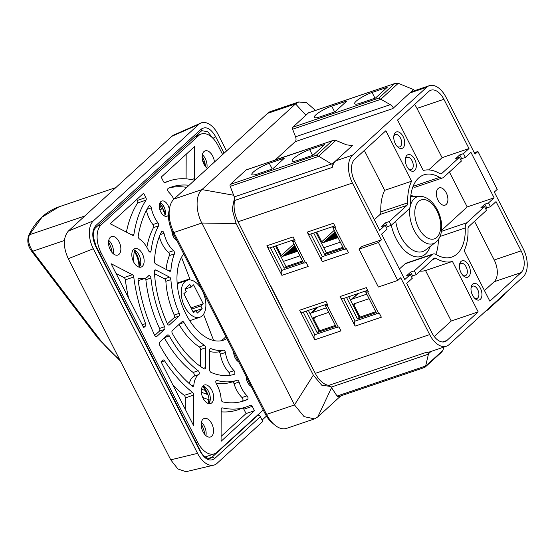 <?xml version="1.0" encoding="UTF-8"?>
<svg xmlns="http://www.w3.org/2000/svg" width="555" height="555" viewBox="0 0 555 555"><rect width="100%" height="100%" fill="white"/><g stroke="black" fill="none" stroke-linecap="round" stroke-linejoin="round"><path stroke-width="0.83" d="M160.534 204.608A102.023 58.663 71.3 0 0 159.431 204.594M95.744 246.503A2.171 0.437 -27 0 0 95.994 246.087L93.337 236.943L93.254 234.938C93.15 233.981 93.497 229.943 95.592 227.765A2.171 1.72 47.5 0 0 95.814 225.594C91.797 230.519 91.776 237.484 95.744 246.503L200.001 451.125C204.844 459.367 209.693 461.871 214.556 458.638L260.385 416.687L262.799 421.432L216.97 463.39A21.707 12.481 -108.7 0 1 214.285 465L185.946 471.708L177.905 468.982L170.739 459.838L197.566 453.366L93.295 248.73L68.258 258.706L170.739 459.838M68.258 258.706C62.992 246.774 63.027 237.554 68.355 231.053L171.856 136.294L173.41 135.177L201.389 122.835A21.707 12.481 -108.7 0 1 218.108 134.463L226.523 150.974M214.285 465A21.707 12.481 -108.7 0 1 197.566 453.366M93.295 248.73A21.707 12.481 -108.7 0 1 93.393 220.855L198.704 124.445L171.856 136.294M68.355 231.053L93.393 220.855M198.704 124.445A21.707 12.481 -108.7 0 1 201.389 122.835M262.106 420.073L266.462 416.09M95.814 225.594L201.118 129.19C205.981 125.957 210.831 128.462 215.673 136.703L224.081 153.208M257.041 415.584A270.257 214.355 -132.5 0 0 257.749 415.355A2.171 1.72 -132.5 0 1 260.385 416.687M208.25 458.451L211.92 457.313L209.956 458.409M201.937 130.696L207.806 131.799L212.863 138.223M186.175 154.255L186.091 178.849M128.538 297.931A119.387 68.647 -108.7 0 1 125.354 279.845A2.171 1.249 71.3 0 0 124.015 277.569L116.078 273.469M126.408 232.122A119.387 68.647 -108.7 0 1 137.605 202.998A2.171 1.249 71.3 0 0 137.453 200.397L136.918 199.349M242.847 408.112A2.171 1.249 -108.7 0 1 243.846 409.202L246.066 413.558L221.091 436.424M221.174 411.831A119.387 68.647 71.3 0 0 237.748 409.84L246.156 406.988A119.387 68.647 71.3 0 0 250.506 405.219A2.171 1.249 -108.7 0 1 250.582 405.192A2.171 1.249 -108.7 0 1 252.254 406.35L254.474 410.707L221.07 441.294L221.181 409.229A2.171 1.249 -108.7 0 1 221.861 407.883A2.171 1.249 -108.7 0 1 222.291 407.869A119.387 68.647 71.3 0 0 246.156 406.988M229.777 375.326A2.171 1.249 71.3 0 0 228.958 372.384A21.707 12.481 -108.7 0 1 220.363 354.208A2.171 1.249 71.3 0 0 218.448 351.919A58.608 33.702 -108.7 0 1 209.7 351.523M146.416 210.38A21.707 12.481 71.3 0 0 152.937 224.56A2.171 1.249 -108.7 0 1 153.471 227.599A91.173 52.427 71.3 0 0 146.839 247.273M167.43 323.829L174.152 317.682A2.171 1.249 71.3 0 0 174.242 315.067A58.608 33.702 -108.7 0 1 165.876 281.323A2.171 1.249 71.3 0 0 164.516 278.818L154.54 273.671M179.043 324.446A58.608 33.702 71.3 0 0 199.3 346.924A2.171 1.249 -108.7 0 1 200.542 349.532L200.487 366.446M241.515 401.584A112.88 64.907 71.3 0 0 242.348 401.223A2.171 1.249 71.3 0 0 242.951 399.614A2.171 1.249 71.3 0 0 242.015 397.526A21.707 12.481 -108.7 0 1 234.037 383.72A2.171 1.249 71.3 0 0 232.129 381.944A91.173 52.427 -108.7 0 1 232.052 381.972A91.173 52.427 -108.7 0 1 216.034 383.082M189.297 383.623A21.707 12.481 -108.7 0 1 193.764 376.262A2.171 1.249 71.3 0 0 194.222 374.458A2.171 1.249 71.3 0 0 193.126 372.46A91.173 52.427 -108.7 0 1 164.37 337.877M159.354 236.617A21.707 12.481 71.3 0 0 168.477 252.372A2.171 1.249 -108.7 0 1 169.372 255.591A58.608 33.702 71.3 0 0 166.112 269.411M145.375 278.235A2.171 1.249 -108.7 0 1 145.882 279.741A91.173 52.427 71.3 0 0 159.549 328.428A2.171 1.249 -108.7 0 1 159.486 331.106L154.734 335.456A112.88 64.907 -108.7 0 1 138.07 279.921A2.171 1.249 -108.7 0 1 138.715 278.138A2.171 1.249 -108.7 0 1 139.284 278.159A21.707 12.481 71.3 0 0 144.945 278.402A21.707 12.481 71.3 0 0 148.518 275.849A2.171 1.249 -108.7 0 1 148.879 275.592A2.171 1.249 -108.7 0 1 150.925 278.027A91.173 52.427 71.3 0 0 164.592 326.722A2.171 1.249 -108.7 0 1 164.53 329.392L156.718 336.545A2.171 1.249 -108.7 0 1 156.448 336.705A2.171 1.249 -108.7 0 1 154.734 335.449M138.146 280.469A21.707 12.481 71.3 0 0 139.902 280.108L144.945 278.402M186.73 187.403A112.88 64.907 71.3 0 0 169.115 187.958M172.827 384.851A119.387 68.647 71.3 0 0 184.232 395.403A2.171 1.249 -108.7 0 1 185.328 397.907L185.294 409.312M165.168 182.609A2.171 1.249 -108.7 0 1 165.092 182.644A2.171 1.249 -108.7 0 1 163.42 181.478L161.2 177.121L194.604 146.541L194.493 178.599A2.171 1.249 -108.7 0 1 193.813 179.945A2.171 1.249 -108.7 0 1 193.383 179.966A119.387 68.647 71.3 0 0 169.518 180.84A119.387 68.647 71.3 0 0 165.168 182.609L165.008 182.664M143.676 327.644L145.417 326.049A2.171 1.249 71.3 0 0 145.583 323.614A119.387 68.647 -108.7 0 1 133.762 277A2.171 1.249 71.3 0 0 132.423 274.718L111.104 263.708L143.676 327.644M110.237 223.769L132.562 235.299A2.171 1.249 71.3 0 0 133.262 235.382A2.171 1.249 71.3 0 0 133.915 234.411A119.387 68.647 -108.7 0 1 146.014 200.147A2.171 1.249 71.3 0 0 145.868 197.545L143.648 193.189L110.237 223.769M246.066 413.558L254.474 410.707M209.637 369.713A2.171 1.249 71.3 0 0 211.094 372.44A84.658 48.68 71.3 0 0 234.21 374.354A2.171 1.249 71.3 0 0 234.231 374.348A2.171 1.249 71.3 0 0 234.897 372.807A2.171 1.249 71.3 0 0 234.002 370.678A21.707 12.481 -108.7 0 1 225.406 352.494A2.171 1.249 71.3 0 0 223.499 350.205A58.608 33.702 -108.7 0 1 210.962 348.63A2.171 1.249 71.3 0 0 210.38 348.602A2.171 1.249 71.3 0 0 209.707 349.948L209.637 369.713M138.223 235.93A112.88 64.907 -108.7 0 1 148.851 206.106A2.171 1.249 -108.7 0 1 149.288 205.738A2.171 1.249 -108.7 0 1 151.293 207.868A21.707 12.481 71.3 0 0 157.988 222.853A2.171 1.249 -108.7 0 1 158.522 225.892A91.173 52.427 71.3 0 0 151.022 251.075A2.171 1.249 -108.7 0 1 150.363 252.109A2.171 1.249 -108.7 0 1 148.608 250.763A21.707 12.481 71.3 0 0 139.416 238.934A2.171 1.249 -108.7 0 1 138.223 235.93M155.795 270.007A2.171 1.249 71.3 0 0 155.095 269.917A2.171 1.249 71.3 0 0 154.422 271.395A84.658 48.68 71.3 0 0 167.416 323.794A2.171 1.249 71.3 0 0 169.143 325.084A2.171 1.249 71.3 0 0 169.414 324.925L179.196 315.968A2.171 1.249 71.3 0 0 179.286 313.353A58.608 33.702 -108.7 0 1 170.919 279.609A2.171 1.249 71.3 0 0 169.559 277.111L155.795 270.007L154.588 270.417M183.941 322.49A58.608 33.702 71.3 0 0 204.344 345.21A2.171 1.249 -108.7 0 1 205.586 347.818L205.517 367.59A2.171 1.249 -108.7 0 1 204.844 368.936A2.171 1.249 -108.7 0 1 204.053 368.804A84.658 48.68 -108.7 0 1 172.369 333.52A2.171 1.249 -108.7 0 1 172.314 330.607L182.089 321.65A2.171 1.249 -108.7 0 1 182.359 321.491A2.171 1.249 -108.7 0 1 183.941 322.49L179.556 323.974M110.348 237.29A9.768 5.619 -108.7 0 1 111.555 236.562A9.768 5.619 -108.7 0 1 120.012 244.013A9.768 5.619 -108.7 0 1 117.826 255.064A9.768 5.619 -108.7 0 1 109.8 248.751A9.768 5.619 -108.7 0 1 110.348 237.29M108.738 240.426A9.768 5.619 -108.7 0 1 108.801 240.475A9.768 5.619 -108.7 0 1 113.262 253.635A9.768 5.619 -108.7 0 1 113.241 253.718M207.417 168.463A9.768 5.619 -108.7 0 1 202.436 159.909A9.768 5.619 -108.7 0 1 203.956 151.591A9.768 5.619 -108.7 0 1 205.163 150.863A9.768 5.619 -108.7 0 1 214.424 162.053M202.346 154.72A9.768 5.619 -108.7 0 1 202.408 154.776A9.768 5.619 -108.7 0 1 206.869 167.936A9.768 5.619 -108.7 0 1 206.855 168.019M203.026 419.185A9.768 5.619 -108.7 0 1 204.24 418.463A9.768 5.619 -108.7 0 1 212.69 425.914A9.768 5.619 -108.7 0 1 210.511 436.965A9.768 5.619 -108.7 0 1 202.485 430.645A9.768 5.619 -108.7 0 1 203.026 419.185M201.423 422.32A9.768 5.619 -108.7 0 1 201.479 422.376A9.768 5.619 -108.7 0 1 205.94 435.536A9.768 5.619 -108.7 0 1 205.926 435.613M239.08 382.013A2.171 1.249 71.3 0 0 237.165 380.237L237.165 380.237A91.173 52.427 -108.7 0 1 237.103 380.265A91.173 52.427 -108.7 0 1 216.936 380.439A2.171 1.249 71.3 0 0 216.457 380.446A2.171 1.249 71.3 0 0 216.277 383.567A21.707 12.481 -108.7 0 1 221.147 399.343A2.171 1.249 71.3 0 0 222.805 401.931A112.88 64.907 71.3 0 0 244.068 400.821A112.88 64.907 71.3 0 0 247.398 399.51A2.171 1.249 71.3 0 0 247.995 397.9A2.171 1.249 71.3 0 0 247.058 395.819A21.707 12.481 -108.7 0 1 239.08 382.013L234.037 383.72M198.808 374.549A2.171 1.249 71.3 0 0 199.266 372.752A2.171 1.249 71.3 0 0 198.17 370.747A91.173 52.427 -108.7 0 1 169.31 335.969A2.171 1.249 71.3 0 0 167.693 334.915A2.171 1.249 71.3 0 0 167.43 335.081L159.618 342.234A2.171 1.249 71.3 0 0 159.653 345.113A112.88 64.907 71.3 0 0 192.176 386.113A2.171 1.249 71.3 0 0 193.175 386.398A2.171 1.249 71.3 0 0 193.841 385.246A21.707 12.481 -108.7 0 1 198.808 374.549L193.764 376.262M174.416 253.885A58.608 33.702 71.3 0 0 170.954 270.112A2.171 1.249 -108.7 0 1 170.281 271.284A2.171 1.249 -108.7 0 1 169.58 271.201L155.816 264.09A2.171 1.249 -108.7 0 1 154.456 261.28A84.658 48.68 -108.7 0 1 161.533 231.726A2.171 1.249 -108.7 0 1 162.025 231.262A2.171 1.249 -108.7 0 1 164.016 233.315A21.707 12.481 71.3 0 0 173.521 250.666A2.171 1.249 -108.7 0 1 174.416 253.885L169.372 255.591M189.033 185.294A112.88 64.907 71.3 0 0 171.606 187.007A112.88 64.907 71.3 0 0 168.276 188.318A2.171 1.249 71.3 0 0 167.679 189.928A2.171 1.249 71.3 0 0 168.616 192.016A21.707 12.481 -108.7 0 1 173.861 199.183M192.647 392.558A2.171 1.249 -108.7 0 1 193.737 395.056L193.633 425.685L161.054 361.749L162.795 360.153A2.171 1.249 -108.7 0 1 163.066 359.994A2.171 1.249 -108.7 0 1 164.551 360.833A119.387 68.647 71.3 0 0 192.647 392.558L184.232 395.403M226.863 338.592A48.84 28.083 -108.7 0 1 223.512 340.173A48.84 28.083 -108.7 0 1 184.517 311.161A48.84 28.083 -108.7 0 1 183.712 253.906M220.744 340.846A48.84 28.083 71.3 0 0 224.178 338.37A48.84 28.083 71.3 0 0 225.864 336.628M263.216 409.937L217.005 452.235A21.707 12.481 -108.7 0 1 214.32 453.851A21.707 12.481 -108.7 0 1 197.601 442.217L101.059 252.74A21.707 12.481 -108.7 0 1 101.156 224.865L198.669 135.593A21.707 12.481 -108.7 0 1 201.354 133.984A21.707 12.481 -108.7 0 1 218.073 145.611L222.624 154.547M201.215 423.93A17.58 10.108 -108.7 0 1 204.788 434.468M202.145 156.33A17.58 10.108 -108.7 0 1 205.711 166.868M108.53 242.029A17.58 10.108 -108.7 0 1 112.103 252.567M168.526 215A8.034 4.62 -108.7 0 1 166.972 216.256A8.034 4.62 -108.7 0 1 160.367 211.06A8.034 4.62 -108.7 0 1 160.818 201.638A8.034 4.62 -108.7 0 1 161.817 201.042A8.034 4.62 -108.7 0 1 169.317 209.381M238.712 361.846A8.034 4.62 -108.7 0 1 233.655 351.919M133.63 249.313A9.768 5.619 -108.7 0 1 134.844 248.591A9.768 5.619 -108.7 0 1 143.294 256.035A9.768 5.619 -108.7 0 1 141.116 267.094A9.768 5.619 -108.7 0 1 133.089 260.774A9.768 5.619 -108.7 0 1 133.63 249.313M203.144 385.739A9.768 5.619 -108.7 0 1 204.351 385.01A9.768 5.619 -108.7 0 1 212.808 392.461A9.768 5.619 -108.7 0 1 210.623 403.513A9.768 5.619 -108.7 0 1 202.596 397.2A9.768 5.619 -108.7 0 1 203.144 385.739M251.262 386.474A8.034 4.62 -108.7 0 1 246.205 376.554M176.92 240.579A8.034 4.62 -108.7 0 1 171.87 230.596M160.09 202.589A8.034 4.62 -108.7 0 1 161.595 203.567A8.034 4.62 -108.7 0 1 163.961 206.717A8.034 4.62 -108.7 0 1 164.662 216.082M208.513 403.547A17.58 10.108 71.3 0 0 208.319 400.266L209.089 399.753A108.537 62.41 -108.7 0 1 202.7 397.435M208.784 403.61A9.768 5.619 71.3 0 0 210.095 400.717A9.768 5.619 71.3 0 0 205.634 387.556A9.768 5.619 71.3 0 0 202.832 386.058M209.186 403.076A17.58 10.108 71.3 0 0 208.992 400.037M139.27 267.184A9.768 5.619 71.3 0 0 140.581 264.298A9.768 5.619 71.3 0 0 136.121 251.131A9.768 5.619 71.3 0 0 133.318 249.632M201.347 392.094A103.327 59.413 -108.7 0 0 207.945 394.619A16.934 9.733 -108.7 0 1 209.089 399.753M207.764 394.563A17.58 10.108 71.3 0 0 203.477 386.238M139.673 266.65A17.58 10.108 71.3 0 0 134.31 250.277M134.13 249.875A16.934 9.733 -108.7 0 1 134.324 250.132A103.327 59.413 -108.7 0 0 133.616 261.911M139 267.122A17.58 10.108 71.3 0 0 134.199 251.318M206.925 394.293A17.58 10.108 71.3 0 0 202.658 386.273M165.404 213.377L161.422 205.551A15.845 9.109 71.3 0 0 159.895 202.963M191.149 287.053L193.591 284.826L203.241 303.772L200.806 305.999L202.159 308.656L197.282 313.117L195.929 310.467L193.494 312.701L183.837 293.748L186.272 291.521L184.926 288.864L189.796 284.403L191.149 287.053L185.051 289.12M192.883 311.501L195.929 310.467M196.061 310.724L202.159 308.656M191.662 309.1L200.806 305.999M191.052 307.9L203.241 303.772M58.969 206.849L42.007 217.172L29.464 234.751C27.611 239.594 28.687 245.102 32.683 251.255A2.171 0.617 142.7 0 1 31.746 251.366C27.903 246.17 26.883 240.849 28.694 235.403L28.694 235.403C35.673 220.987 45.767 211.462 58.976 206.842L115.849 187.569M200.57 316.947A19.536 11.232 -108.7 0 1 199.814 317.266A19.536 11.232 -108.7 0 1 182.9 302.364A19.536 11.232 -108.7 0 1 187.271 280.254A19.536 11.232 -108.7 0 1 203.942 294.476A19.536 11.232 -108.7 0 1 200.57 316.947M203.532 314.296L213.668 340.513M177.149 283.133L189.817 278.839L188.596 279.956M165.119 214.965L162.691 208.68A95.946 55.167 -108.7 0 1 162.997 208.645M172.099 233.017L173.812 237.436M181.499 257.319L189.817 278.839M162.691 208.68L159.861 209.637M249.23 382.492A103.327 59.413 -108.7 0 1 248.314 383.595M247.53 379.148A103.327 59.413 -108.7 0 1 246.788 380.3M205.246 390.352A95.946 55.167 -108.7 0 1 201.451 389.319M160.853 204.504L159.854 204.837L161.498 209.082M438.096 188.554A9.116 5.245 -108.7 0 1 439.22 187.881A9.116 5.245 -108.7 0 1 446.241 192.765A9.116 5.245 -108.7 0 1 445.075 205.149A9.116 5.245 -108.7 0 1 437.583 199.252A9.116 5.245 -108.7 0 1 438.096 188.554M397.186 146.451A6.514 3.746 71.3 0 0 399.649 146.908A6.514 3.746 71.3 0 0 401.105 139.541A6.514 3.746 71.3 0 0 395.465 134.574A6.514 3.746 71.3 0 0 394.66 135.052A6.514 3.746 71.3 0 0 393.793 136.426M408.771 169.192A6.514 3.746 71.3 0 0 411.234 169.643A6.514 3.746 71.3 0 0 412.691 162.275A6.514 3.746 71.3 0 0 407.051 157.308A6.514 3.746 71.3 0 0 406.246 157.793A6.514 3.746 71.3 0 0 405.379 159.167M462.842 275.294A6.514 3.746 71.3 0 0 465.298 275.752A6.514 3.746 71.3 0 0 466.755 268.384A6.514 3.746 71.3 0 0 461.115 263.417A6.514 3.746 71.3 0 0 459.443 265.276M474.421 298.035A6.514 3.746 71.3 0 0 476.884 298.493A6.514 3.746 71.3 0 0 478.341 291.118A6.514 3.746 71.3 0 0 472.7 286.151A6.514 3.746 71.3 0 0 471.029 288.01M420.079 271.138A47.758 27.459 71.3 0 0 425.525 270.542L451.243 321.005L434.267 336.552M411.533 276.827L412.566 275.877L410.638 272.089L406.642 275.752L410.339 274.496L412.275 278.284L406.711 283.376L431.818 332.639A16.934 9.733 71.3 0 0 444.853 341.714A16.934 9.733 71.3 0 0 446.948 340.451L478.153 311.889L451.243 321.005M474.511 221.306L494.221 259.99A16.934 9.733 -108.7 0 1 494.144 281.732L484.466 290.591M486.777 207.945L490.474 206.689L496.031 201.604L521.131 250.867A16.934 9.733 71.3 0 1 521.062 272.609L489.857 301.178L464.14 250.707A47.758 27.459 71.3 0 0 468.004 229.111A4.343 2.498 -108.7 0 1 468.815 226.516L486.478 210.352L484.543 206.564L480.845 207.813L484.841 204.157L486.777 207.945L485.736 208.895M428.724 169.906L442.085 157.669L416.985 108.405A16.934 9.733 71.3 0 0 414.536 104.493M460.636 159.632L461.67 158.681L459.741 154.894L455.745 158.55L459.443 157.294L461.378 161.089L443.716 177.253A8.686 4.995 -108.7 0 1 442.64 177.898A8.686 4.995 -108.7 0 1 439.518 177.392A43.415 24.961 71.3 0 0 423.923 174.846A43.415 24.961 71.3 0 0 410.45 204.004A8.686 4.995 -108.7 0 1 408.827 209.193L391.171 225.358L387.466 226.613L386.426 227.564M399.392 269.002L405.088 263.791A8.686 4.995 -108.7 0 1 406.163 263.146L433.073 254.024A8.686 4.995 71.3 0 0 431.998 254.669L414.335 270.833L416.271 274.628L433.927 258.457A4.343 2.498 -108.7 0 1 434.468 258.137A4.343 2.498 -108.7 0 1 436.029 258.387A47.758 27.459 71.3 0 0 452.443 261.419L425.525 270.542M435.855 254.343A43.415 24.961 71.3 0 0 438.388 239.462M441.551 230.408L467.192 206.932L449.411 172.043M442.64 177.898L415.73 187.021A8.686 4.995 -108.7 0 1 412.948 186.695M374.292 219.738L379.988 214.521A4.343 2.498 71.3 0 0 380.792 211.927A47.758 27.459 -108.7 0 1 384.657 190.33L364.337 150.447M410.339 274.496L404.782 279.581L381.611 234.113L387.168 229.021L385.239 225.233L381.542 226.489L385.538 222.826L387.466 226.613M395.34 143.738A8.686 4.995 71.3 0 0 397.9 147.144A8.686 4.995 71.3 0 0 404.553 144.834A8.686 4.995 71.3 0 0 400.62 133.228A8.686 4.995 71.3 0 0 393.932 135.448A8.686 4.995 71.3 0 0 395.34 143.738M406.926 166.479A8.686 4.995 71.3 0 0 409.486 169.885A8.686 4.995 71.3 0 0 416.139 167.575A8.686 4.995 71.3 0 0 412.205 155.969A8.686 4.995 71.3 0 0 405.518 158.182A8.686 4.995 71.3 0 0 406.926 166.479M460.99 272.588A8.686 4.995 71.3 0 0 463.55 275.988A8.686 4.995 71.3 0 0 470.203 273.684A8.686 4.995 71.3 0 0 466.269 262.078A8.686 4.995 71.3 0 0 459.582 264.291A8.686 4.995 71.3 0 0 460.99 272.588M472.576 295.322A8.686 4.995 71.3 0 0 475.135 298.729A8.686 4.995 71.3 0 0 481.789 296.419A8.686 4.995 71.3 0 0 477.855 284.812A8.686 4.995 71.3 0 0 471.167 287.025A8.686 4.995 71.3 0 0 472.576 295.322M397.782 280.435L400.703 277.757L429.667 334.603A21.707 12.481 71.3 0 0 446.387 346.237A21.707 12.481 71.3 0 0 449.078 344.62L523.185 276.778A21.707 12.481 71.3 0 0 523.282 248.904L494.318 192.058L497.238 189.38L477.931 151.487L475.011 154.165L446.047 97.319A21.707 12.481 71.3 0 0 429.327 85.685A21.707 12.481 71.3 0 0 426.635 87.302L352.529 155.143A21.707 12.481 71.3 0 0 352.432 183.018L381.396 239.864L378.475 242.542L397.782 280.435L378.337 287.025L359.029 249.133L378.475 242.542M474.275 152.722L477.931 151.487M385.538 222.826L389.235 221.57L406.898 205.405A4.343 2.498 71.3 0 0 407.71 202.811A47.758 27.459 -108.7 0 1 411.574 181.214L384.657 190.33M411.574 181.214L385.857 130.744L354.652 159.313A16.934 9.733 71.3 0 0 354.583 181.055L379.682 230.318L385.239 225.233M452.443 261.419L478.153 311.889M412.566 275.877L416.271 274.628M410.638 272.089L414.335 270.833M484.543 206.564L466.887 222.728A8.686 4.995 71.3 0 0 465.263 227.918A43.415 24.961 -108.7 0 1 451.791 257.076A43.415 24.961 -108.7 0 1 436.195 254.53A8.686 4.995 71.3 0 0 433.073 254.024M484.841 204.157L488.546 202.901L490.474 206.689M467.192 206.932L494.103 197.809L488.546 202.901M494.103 197.809L470.931 152.341L465.374 157.426L463.446 153.638L469.003 148.546L442.085 157.669M459.741 154.894L463.446 153.638M461.67 158.681L465.374 157.426M469.003 148.546L443.896 99.283A16.934 9.733 71.3 0 0 430.86 90.208A16.934 9.733 71.3 0 0 428.765 91.471L397.56 120.033L423.271 170.503A47.758 27.459 -108.7 0 1 439.685 173.535A4.343 2.498 71.3 0 0 441.246 173.784A4.343 2.498 71.3 0 0 441.787 173.465L459.443 157.294M389.235 221.57L391.171 225.358M359.029 249.133L361.95 246.455L381.396 239.864M365.731 292.034L376.734 313.637A4.343 0.874 -27 0 0 378.656 313.45L379.329 313.221L381.354 317.203L355.117 326.097L340.055 296.536L366.293 287.643L368.319 291.625L367.646 291.854A4.343 0.874 153 0 1 365.731 292.034A4.343 0.874 153 0 1 366.238 291.208L366.98 290.529M334.152 226.1L333.409 226.78A4.343 0.874 -27 0 0 332.903 227.612A4.343 0.874 -27 0 0 334.825 227.425L335.498 227.203L333.472 223.221L307.227 232.115L322.288 261.676L348.533 252.782L346.5 248.8L345.827 249.028A4.343 0.874 153 0 1 343.913 249.216L332.903 227.612M446.387 346.237L429.57 351.932A21.707 12.481 71.3 0 1 426.42 352.286A4.343 2.498 71.3 0 1 428.536 353.722L431.041 351.433M443.993 347.048L442.848 350.42L441.69 352.071L424.846 367.389L338.259 396.735A1.734 0.999 71.3 0 1 337.065 396.055L331.21 387.113A4.343 2.498 -108.7 0 0 330.752 386.502L321.74 385.184L313.339 375.152L294.497 404.935L304.084 416.638L314.546 418.872L286.637 428.356A26.05 14.978 71.3 0 1 274.253 424.617A26.05 14.978 71.3 0 1 266.573 414.398L294.497 404.935L201.812 223.034C195.478 210.99 195.533 195.055 201.93 189.588L295.537 103.889L298.77 101.974L306.686 102.717L315.476 110.417M428.536 353.722L425.602 366.203L424.54 367.431M505.307 293.144L504.1 294.934M298.347 340.666L315.296 373.362A21.707 12.481 71.3 0 0 328.865 385.35A4.343 2.498 -108.7 0 1 330.752 386.502M332.743 140.554L246.295 169.851A1.734 0.999 71.3 0 0 246.08 169.976L230.346 184.385A1.734 0.999 71.3 0 0 230.214 186.341L234.293 196.9A4.343 2.498 -108.7 0 1 234.55 197.698A4.343 2.498 -108.7 0 1 234.668 200.48A21.707 12.481 71.3 0 0 238.06 221.785L254.516 254.648M265.519 276.244L287.337 319.07M303.231 312.125L314.761 334.755A3.906 2.248 -108.7 0 0 314.747 339.778L299.686 310.217L325.924 301.323L327.95 305.305L327.284 305.534A4.343 0.874 153 0 1 325.362 305.715A4.343 0.874 153 0 1 325.868 304.889L326.611 304.209M325.362 305.715L336.365 327.318A4.343 0.874 -27 0 0 338.286 327.131L338.959 326.902L340.985 330.884L314.747 339.778M293.782 239.781L293.04 240.461A4.343 0.874 -27 0 0 292.541 241.293A4.343 0.874 -27 0 0 294.455 241.106L305.458 262.709L306.131 262.48L308.164 266.462L281.919 275.356L266.858 245.796A3.906 2.248 71.3 0 0 269.869 247.891L294.455 239.559M266.858 245.796L293.102 236.902L295.128 240.884L294.455 241.106M331.994 164.245A4.343 2.498 -108.7 0 1 332.223 167.416A21.707 12.481 -108.7 0 1 335.713 160.846L331.994 164.245L318.605 156.212L335.851 140.422L346.459 144.813L352.113 145.597L352.751 145.244L351.19 145.771M395.153 83.416L308.705 112.714A1.734 0.999 71.3 0 0 308.49 112.845L292.749 127.255A1.734 0.999 71.3 0 0 292.617 129.211L295.544 136.773A4.343 2.498 -108.7 0 1 295.218 141.664L275.405 159.805L333.638 140.297M309.662 149.593L324.8 144.466L313.096 155.178L297.959 160.305A13.022 2.615 153 0 1 292.207 160.867A13.022 2.615 153 0 1 297.48 155.566A13.022 2.615 153 0 1 309.662 149.593L312.59 155.351M335.851 140.422L332.889 140.498L246.08 169.976M269.293 163.274A13.022 2.615 153 0 0 257.111 169.247A13.022 2.615 153 0 0 251.838 174.547A13.022 2.615 153 0 0 257.589 173.986L272.727 168.859L284.431 158.147L269.293 163.274L272.227 169.032M318.605 156.212L316.412 155.22L332.154 140.81M352.529 155.143L335.713 160.846L352.751 145.244M429.327 85.685L412.504 91.388A21.707 12.481 71.3 0 0 409.819 92.997L392.773 108.6L295.218 141.664M426.635 87.302L409.819 92.997L413.531 89.598A4.343 2.498 71.3 0 0 414.647 90.666M413.531 89.598L398.254 83.292L395.292 83.368L308.49 112.845M387.203 87.329L375.506 98.041L360.368 103.174A13.022 2.615 153 0 1 354.61 103.73A13.022 2.615 153 0 1 359.89 98.429A13.022 2.615 153 0 1 372.065 92.463L387.203 87.329M394.556 83.673L378.822 98.082L390.318 104.652C392.78 106.241 393.599 107.559 392.773 108.6M331.703 106.144L346.84 101.01L335.137 111.721L319.999 116.855A13.022 2.615 153 0 1 314.241 117.41A13.022 2.615 153 0 1 319.52 112.11A13.022 2.615 153 0 1 331.703 106.144L334.63 111.895M486.95 310.3L488.039 308.955M504.093 294.934L487.547 310.078L486.242 310.592M366.8 294.136L352.113 299.11A6.514 5.168 -132.5 0 0 350.614 299.991A6.514 5.168 -132.5 0 0 350.469 300.13L359.231 317.328L375.763 311.723M369.117 298.68L354.43 303.661A1.304 1.034 -132.5 0 0 354 305.139L360.07 317.044M337.995 237.609L323.315 242.584L324.98 241.057L337.579 236.791M337.433 236.506L325.556 240.53L324.98 241.619M325.556 240.53L326.534 239.635L337.19 236.028M337.045 235.736L327.117 239.101L326.527 240.204M327.117 239.101L328.095 238.213L336.802 235.258M336.656 234.973L328.678 237.672L328.088 238.775M328.678 237.672L329.649 236.784L336.406 234.494M336.261 234.203L330.239 236.243L329.649 237.346M330.239 236.243L331.21 235.355L336.018 233.724M335.872 233.433L331.8 234.821L331.21 235.917M331.8 234.821L332.771 233.926L335.629 232.954M335.484 232.67L333.361 233.391L332.771 234.487M333.361 233.391L335.234 232.191M335.088 231.9L334.332 233.058M297.633 251.29L282.946 256.264L284.611 254.738L297.209 250.472M297.071 250.187L285.187 254.211L284.611 255.3M285.187 254.211L286.165 253.316L296.821 249.708M296.675 249.417L286.748 252.782L286.158 253.885M286.748 252.782L287.726 251.894L296.432 248.938M296.287 248.654L288.309 251.353L287.719 252.456M288.309 251.353L289.287 250.465L296.044 248.175M295.891 247.884L289.87 249.923L289.28 251.026M289.87 249.923L290.841 249.035L295.649 247.405M295.503 247.121L291.43 248.501L290.841 249.597M291.43 248.501L292.402 247.606L295.26 246.635M295.114 246.351L292.991 247.072L292.402 248.168M292.991 247.072L294.872 245.872M294.719 245.581L293.963 246.739M324.002 241.952L337.822 237.269M283.64 255.633L297.459 250.95M340.312 242.153L325.632 247.135A6.514 5.168 47.5 0 1 323.579 247.363L315.899 232.288M323.315 242.584A1.304 1.034 47.5 0 1 321.727 241.786L316.738 232.004M298.763 101.954L270.84 111.416A26.05 14.978 71.3 0 0 267.614 113.352L174.006 199.051A26.05 14.978 71.3 0 0 169.677 207.619A26.05 14.978 71.3 0 0 173.888 232.496L266.573 414.398L265.158 413.752A21.707 12.481 71.3 0 0 271.561 422.265L274.253 424.617M275.46 159.965L275.093 160.09M299.95 255.834L285.263 260.815A6.514 5.168 47.5 0 1 283.21 261.044L275.53 245.969M282.946 256.264A1.304 1.034 47.5 0 1 281.357 255.473L276.369 245.685M359.231 317.328L357.475 318.938L346.528 297.452M348.72 296.71L350.469 300.13M323.579 247.363L326.402 252.907L324.647 254.509L313.707 233.031M328.747 312.361L314.068 317.342A1.304 1.034 -132.5 0 0 313.637 318.82L319.701 330.725L335.393 325.403M326.43 307.817L311.75 312.791A6.514 5.168 -132.5 0 0 310.245 313.672A6.514 5.168 -132.5 0 0 310.099 313.811L318.861 331.009L317.106 332.618L306.159 311.14M265.158 413.752L172.48 231.851L173.888 232.496L201.812 223.034L236.111 223.568L313.339 375.152M169.677 207.619L168.963 211.115A21.707 12.481 71.3 0 0 172.48 231.851M308.358 310.391L310.099 313.811M283.21 261.044L286.033 266.587L284.278 268.19L273.337 246.711M331.571 387.667L317.779 416.958L340.832 395.861M310.779 234.023L322.309 256.653A3.906 2.248 71.3 0 0 322.288 261.676M344.003 249.299L322.309 256.653M324.647 254.509L343.378 248.168M326.402 252.907L342.934 247.301M357.475 318.938L376.2 312.59M343.6 298.444L355.131 321.074L376.824 313.728M318.861 331.009L319.701 330.725M317.106 332.618L335.83 326.271M270.41 247.703L281.94 270.334A3.906 2.248 71.3 0 0 281.919 275.356M303.634 262.98L281.94 270.334M284.278 268.19L303.009 261.849M286.033 266.587L302.572 260.982M336.462 327.408L314.761 334.755M317.779 416.958L314.546 418.872M233.655 195.235L201.93 189.588L174.006 199.051M305.909 115.211L295.537 103.889L267.614 113.352M305.458 262.709A4.343 0.874 153 0 1 303.543 262.897L292.541 241.293M307.227 232.115A3.906 2.248 71.3 0 0 310.238 234.21L334.825 225.878M367.646 290.3L343.066 298.632A3.906 2.248 -108.7 0 1 340.055 296.536M355.117 326.097A3.906 2.248 -108.7 0 1 355.131 321.074M327.277 303.98L302.697 312.312A3.906 2.248 -108.7 0 1 299.686 310.217M236.111 223.568L232.191 209.436L234.55 197.698M254.468 253.996L266.053 276.73M298.881 341.152L287.296 318.417M270.882 286.207L282.467 308.941M95.994 246.08A2.171 0.437 -27 0 0 95.987 246.073L200.251 450.709A2.171 0.437 -27 0 1 200.001 451.125M201.118 129.19A2.171 1.72 47.5 0 1 200.903 131.362L95.599 227.765A2.171 1.72 47.5 0 1 95.516 227.834M214.556 458.638A2.171 1.72 -132.5 0 0 211.92 457.313L257.749 415.355M215.673 136.703A2.171 0.437 153 0 1 213.03 138.167L213.28 138.653M202.443 159.93L205.607 166.139M191.586 179.584L194.493 178.599M143.245 326.791L145.417 326.049M142.212 324.758L145.583 323.614M125.354 279.845L133.762 277M124.015 277.569L132.423 274.718M132.055 235.036L133.915 234.411M137.605 202.998L146.014 200.147M137.453 200.397L145.868 197.545M243.846 409.202L252.254 406.35M221.507 408.133L222.291 407.869M228.958 372.384L234.002 370.678M220.363 354.208L225.406 352.494M218.448 351.919L223.499 350.205M209.936 348.977L210.962 348.63M149.212 251.686L151.022 251.075M153.471 227.599L158.522 225.892M152.937 224.56L157.988 222.853M146.971 209.332L151.293 207.868M168.838 325.119L169.414 324.925M174.152 317.682L179.196 315.968M174.242 315.067L179.286 313.353M165.876 281.323L170.919 279.609M164.516 278.818L169.559 277.111M199.3 346.924L204.344 345.21M203.31 368.34L205.517 367.59M200.542 349.532L205.586 347.818M232.122 381.951L237.034 380.286M216.068 380.73L216.936 380.439M242.348 401.223L247.398 399.51M242.015 397.526L247.058 395.819M193.126 372.46L198.17 370.747M164.773 337.509L169.31 335.969M191.919 385.898L193.841 385.246M168.852 270.819L170.954 270.112M168.477 252.372L173.521 250.666M160.18 234.619L164.016 233.315M156.135 336.746L156.718 336.545M159.486 331.106L164.53 329.392M159.549 328.428L164.592 326.722M145.882 279.741L150.925 278.027M138.278 278.499L139.284 278.159M185.328 397.907L193.737 395.056M161.172 361.978L164.551 360.833M194.881 136.877L198.669 135.593M97.368 226.149L101.156 224.865M99.629 253.226L101.059 252.74M196.172 442.703L197.601 442.217M161.422 205.551L163.961 206.717M84.797 215.992L29.464 234.751A2.171 1.575 -154.4 0 0 28.694 235.403M119.596 359.46C111.715 353.07 104.805 345.987 98.873 338.21A2.171 0.617 142.7 0 1 97.937 338.321L31.746 251.366M98.873 338.21L32.683 251.255L64.408 240.502M418.532 227.827A20.549 11.815 71.3 0 0 440.295 230.686A20.549 11.815 71.3 0 0 424.464 199.627A20.549 11.815 71.3 0 0 418.532 227.827M410.11 207.001A24.739 14.229 71.3 0 0 414.155 230.401A24.739 14.229 71.3 0 0 435.606 242.375C438.686 239.906 440.594 236.388 441.35 231.83L441.357 222.187C439.518 209.075 430.097 196.199 420.01 196.352A24.739 14.229 71.3 0 0 410.353 205.877M395.694 221.216A28.832 16.581 71.3 0 0 400.488 236.097A28.832 16.581 71.3 0 0 425.484 250.055L435.606 242.375M430.208 246.469A33.023 18.988 -108.7 0 1 410.416 254.842A33.023 18.988 -108.7 0 1 391.296 225.24M410.873 195.006A33.023 18.988 -108.7 0 1 413.232 196.387M406.898 205.405L379.988 214.521M407.71 202.811L380.792 211.927M446.948 340.451L442.425 341.984M436.029 258.387L432.817 259.476M431.998 254.669L405.088 263.791M465.263 227.918L440.025 236.472M466.887 222.728L441.426 231.359M521.062 272.609L494.144 281.732M521.131 250.867L494.221 259.99M443.896 99.283L416.985 108.405M441.787 173.465L440.621 173.861M439.518 177.392L413.087 186.348M378.656 313.45L367.646 291.854M334.825 227.425L345.827 249.028M425.643 366.036L337.065 396.055M425.602 366.203L442.848 350.42M429.667 334.603L315.296 373.362M352.432 183.018L238.06 221.785M338.286 327.131L327.284 305.534M426.42 352.286L328.865 385.35M332.223 167.416L234.668 200.48M331.529 163.954L234.293 196.9M318.792 156.323L230.214 186.341M316.412 155.22L230.346 184.385M390.318 104.652L295.544 136.773M381.195 99.192L292.617 129.211M378.822 98.082L292.749 127.255M381.014 99.074L398.254 83.292M488.012 309.073L505.251 293.283M428.446 354.159L331.21 387.113M358.266 293.477L352.113 299.11M321.727 241.786L334.276 230.297M356.317 303.023L354 305.139M281.357 255.473L293.907 243.978M315.948 316.704L313.637 318.82M317.904 307.158L311.75 312.791M372.065 92.463L375 98.214M210.151 458.354C209.624 459.526 203.144 457.341 200.251 450.709M200.896 131.362L202.089 130.64M169.518 180.84L164.412 182.574M237.103 380.265L232.052 381.972M201.354 133.984L196.095 135.767M214.32 453.851L205.17 456.952M187.271 280.254L177.191 283.674M199.814 317.266L189.727 320.679M97.951 338.335L120.386 361.014M420.01 196.352L410.707 196.401M350.614 299.991L357.413 293.768M310.245 313.672L317.044 307.449"/></g></svg>
